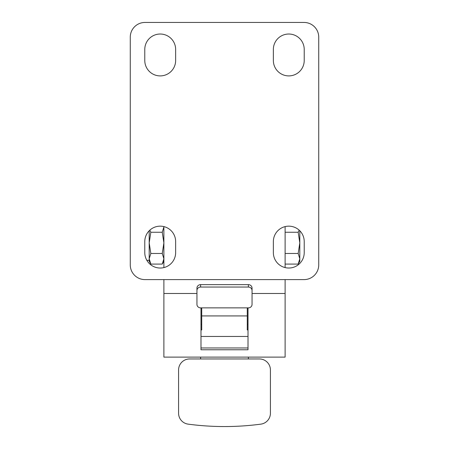 <?xml version="1.0" encoding="UTF-8"?>
<svg xmlns="http://www.w3.org/2000/svg" width="449" height="449" viewBox="0 0 449 449"><rect width="100%" height="100%" fill="white"/><g stroke="black" fill="none" stroke-linecap="round" stroke-linejoin="round"><path stroke-width="0.67" d="M163.885 267.587L163.874 226.593M285.115 279.604L285.115 357.118L163.885 357.118L163.885 279.604M285.115 267.587L285.115 226.599M200.989 307.874L200.989 349.771L248.011 349.771L248.011 307.874M248.011 347.969L200.989 347.969M196.948 290.52L196.948 288.112A3.676 3.474 0 0 1 200.619 284.644L248.381 284.644A3.676 3.474 0 0 1 252.052 288.112L252.052 290.52A3.676 3.474 180 0 0 248.381 287.046L200.619 287.046A3.676 3.474 180 0 0 196.948 290.52L196.948 304.405A3.676 3.474 180 0 0 200.619 307.874L201.724 307.874L201.724 315.928L247.276 315.928L247.276 329.964L248.011 329.964M252.052 290.52L252.052 304.405A3.676 3.474 180 0 1 248.381 307.874L247.276 307.874L247.276 315.928M200.989 329.964L201.724 329.964L201.724 315.928M200.989 324.335L201.724 324.335M248.381 357.118L248.381 358.953L259.399 358.953A11.023 11.023 0 0 1 270.421 369.976L270.421 413.215A11.023 11.023 0 0 1 260.852 424.142A275.523 275.523 0 0 1 188.148 424.142A11.023 11.023 0 0 1 178.579 413.215L178.579 369.976A11.023 11.023 0 0 1 189.601 358.953L200.619 358.953L200.619 357.118M247.276 324.335L248.011 324.335M175.643 252.602L175.643 241.584A15.429 15.429 0 0 0 160.209 226.156A15.429 15.429 0 0 0 144.78 241.584L144.78 252.602A15.429 15.429 0 0 0 160.209 268.031A15.429 15.429 0 0 0 175.643 252.602M130.272 264.91A14.694 14.694 0 0 0 144.965 279.604L304.035 279.604A14.694 14.694 0 0 0 318.728 264.91L318.728 37.144A14.694 14.694 0 0 0 304.035 22.45L144.965 22.45A14.694 14.694 0 0 0 130.272 37.144L130.272 264.91M175.643 60.475L175.643 49.452A15.429 15.429 0 0 0 160.209 34.023A15.429 15.429 0 0 0 144.78 49.452L144.78 60.475A15.429 15.429 0 0 0 160.209 75.903A15.429 15.429 0 0 0 175.643 60.475M304.22 60.475L304.22 49.452A15.429 15.429 0 0 0 288.791 34.023A15.429 15.429 0 0 0 273.357 49.452L273.357 60.475A15.429 15.429 0 0 0 288.791 75.903A15.429 15.429 0 0 0 304.22 60.475M273.357 241.584L273.357 252.602A15.429 15.429 0 0 0 288.791 268.031A15.429 15.429 0 0 0 304.22 252.602L304.22 241.584A15.429 15.429 0 0 0 288.791 226.156A15.429 15.429 0 0 0 273.357 241.584M299.809 258.776L298.17 253.472L299.809 242.87L299.809 261.234L298.17 264.079L299.809 258.776M285.115 264.079L298.17 264.079L299.472 261.11M285.115 253.472L298.17 253.472M299.809 230.786L299.809 242.87L298.17 232.262L299.18 230.174M285.115 232.262L298.17 232.262M149.82 230.174L150.83 232.262L149.191 242.87L150.83 253.472L162.246 253.472L163.885 242.87L162.246 232.262L163.885 226.958M150.83 232.262L162.246 232.262M150.83 253.472L149.191 258.776L150.83 264.079L149.191 261.234L149.191 230.786M149.472 260.908L149.191 258.776L149.191 260.319L146.851 260.319M150.83 264.079L162.246 264.079L163.885 258.776L162.246 253.472M163.554 261.099L162.246 264.079L163.885 261.234M252.052 293.489L285.115 293.489M163.885 293.489L196.948 293.489M200.619 287.046L200.619 284.644M248.381 284.644L248.381 287.046M248.011 336.458L200.989 336.458M200.619 358.953L248.381 358.953M247.276 307.874L201.724 307.874"/></g></svg>
